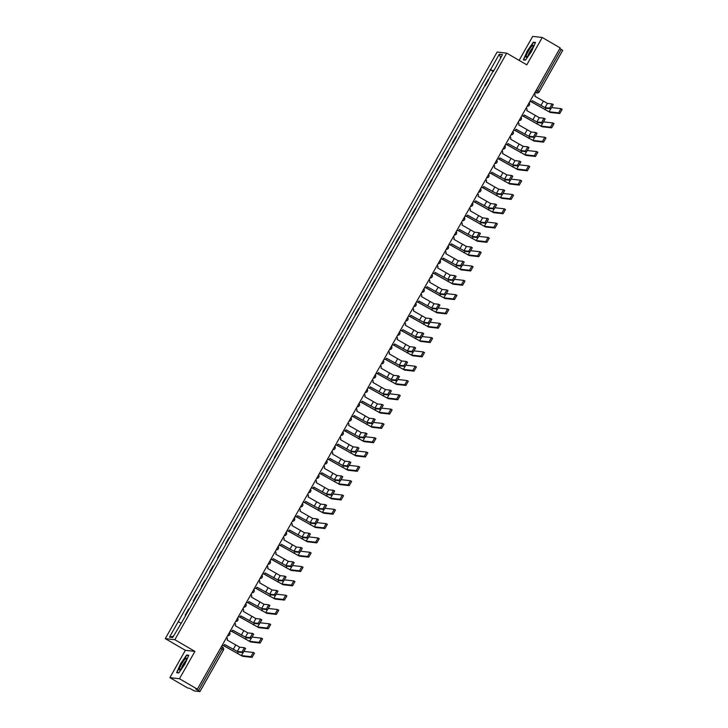 <?xml version="1.0" encoding="UTF-8"?>
<svg xmlns="http://www.w3.org/2000/svg" width="728" height="728" viewBox="0 0 728 728"><rect width="100%" height="100%" fill="white"/><g stroke="black" fill="none" stroke-linecap="round" stroke-linejoin="round"><path stroke-width="1.09" d="M169.888 677.65L179.452 678.733L197.37 689.161L560.178 47.912L542.251 37.483L526.79 64.819L506.706 53.135L497.142 52.052L165.274 638.62L185.349 650.313L169.888 677.65L187.806 688.078L189.498 688.269L194.476 690.99L199.927 691.591L198.471 690.599L221.985 649.039L222.659 647.165L221.512 646.5L222.659 647.165A2.111 2.111 0 0 1 223.441 650.031L220.548 648.202M542.251 37.483L532.687 36.4L519.128 60.36M179.452 678.733L194.922 651.396L174.838 639.703L506.706 53.135M197.37 689.161L195.677 688.97L198.471 690.599M559.832 48.512L562.726 50.341L539.202 91.865M488.852 79.561L488.224 79.489L484.803 85.54L485.43 85.613M485.303 85.831L484.803 85.54M480.753 93.867L480.134 93.794L476.704 99.854L477.331 99.927M477.204 100.145L476.704 99.854M472.663 108.181L472.035 108.108L468.605 114.16L469.232 114.232M469.114 114.451L468.605 114.16M464.564 122.495L463.936 122.422L460.515 128.474L461.133 128.547M461.015 128.765L460.515 128.474M456.465 136.8L455.837 136.727L452.416 142.788L453.044 142.861M452.916 143.079L452.416 142.788M448.366 151.115L447.747 151.042L444.317 157.093L444.945 157.166M444.817 157.385L444.317 157.093M440.276 165.42L439.648 165.356L436.218 171.408L436.846 171.48M436.727 171.699L436.218 171.408M432.177 179.734L431.549 179.661L428.128 185.722L428.746 185.786M428.628 186.013L428.128 185.722M424.078 194.048L423.45 193.976L420.029 200.027L420.657 200.1M420.529 200.318L420.029 200.027M412.512 214.405L415.943 208.354L415.36 208.281L411.93 214.341L412.558 214.414M412.43 214.633L411.93 214.341M407.889 222.668L407.261 222.595L403.831 228.647L404.459 228.719M404.34 228.947L403.831 228.647M399.79 236.982L399.162 236.909L395.741 242.961L396.36 243.034M396.241 243.252L395.741 242.961M391.691 251.287L391.063 251.215L387.642 257.275L388.27 257.348M388.142 257.566L387.642 257.275M383.592 265.602L382.974 265.529L379.543 271.58L380.171 271.653M380.043 271.881L379.543 271.58M375.502 279.916L374.875 279.843L371.444 285.895L372.072 285.968M371.944 286.186L371.444 285.895M367.403 294.221L366.776 294.148L363.354 300.209L363.973 300.282M363.854 300.5L363.354 300.209M359.304 308.536L358.676 308.463L355.255 314.514L355.883 314.587M355.755 314.805L355.255 314.514M351.205 322.85L350.577 322.777L347.156 328.829L347.784 328.901M347.656 329.12L347.156 328.829M343.106 337.155L342.488 337.082L339.057 343.143L339.685 343.216M339.557 343.434L339.057 343.143M335.017 351.469L334.389 351.397L330.967 357.448L331.586 357.521M331.468 357.739L330.967 357.448M326.918 365.784L326.29 365.711L322.868 371.762L323.496 371.835M323.369 372.054L322.868 371.762M318.819 380.089L318.191 380.016L314.769 386.077L315.397 386.149M315.269 386.368L314.769 386.077M310.719 394.403L310.101 394.33L306.67 400.382L307.298 400.455M307.171 400.673L306.67 400.382M302.63 408.717L302.002 408.645L298.571 414.696L299.199 414.769M299.081 414.987L298.571 414.696M294.531 423.023L293.903 422.95L290.481 429.01L291.1 429.083M290.982 429.302L290.481 429.01M286.432 437.337L285.804 437.264L282.382 443.316L283.01 443.388M282.883 443.607L282.382 443.316M278.333 451.651L277.714 451.578L274.283 457.63L274.911 457.703M274.784 457.921L274.283 457.63M270.243 465.956L269.615 465.884L266.184 471.944L266.812 472.017M266.694 472.235L266.184 471.944M262.144 480.271L261.516 480.198L258.094 486.249L258.713 486.322M258.595 486.541L258.094 486.249M254.045 494.576L253.417 494.503L249.995 500.564L250.623 500.637M250.496 500.855L249.995 500.564M242.479 514.942L245.909 508.881L245.327 508.817L241.896 514.869L242.524 514.942M242.397 515.169L241.896 514.869M237.856 523.205L237.228 523.132L233.797 529.183L234.425 529.256M234.298 529.474L233.797 529.183M229.757 537.51L229.129 537.437L225.707 543.498L226.326 543.57M226.208 543.789L225.707 543.498M221.658 551.824L221.03 551.751L217.608 557.803L218.236 557.875M218.109 558.103L217.608 557.803M213.559 566.138L212.94 566.065L209.509 572.117L210.137 572.19M210.01 572.408L209.509 572.117M205.469 580.444L204.841 580.371L201.41 586.431L202.038 586.504M201.911 586.722L201.41 586.431M197.37 594.758L196.742 594.685L193.32 600.736L193.939 600.809L197.324 594.749M193.821 601.028L193.32 600.736M189.271 609.072L188.643 608.999L185.221 615.051L185.849 615.124M185.722 615.342L185.221 615.051M493.593 71.171L490.554 69.651L499.281 54.245L502.493 54.609L494.112 70.261M173.419 636.236L169.488 637.146L172.7 637.51L181.873 622.149L493.775 70.015M169.488 637.146L178.205 621.73L180.872 623.068M490.554 69.651L178.205 621.73M165.274 638.62L174.838 639.703M525.48 60.133L531.558 51.406L535.499 42.424L533.369 42.188L527.29 50.924L523.35 59.896L525.48 60.133M185.349 650.313L194.922 651.396M178.769 672.945L184.848 664.209L188.789 655.236L186.659 655L180.58 663.727L176.64 672.699L178.769 672.945M493.402 71.517L490.108 69.606M499.281 54.245L500.673 57.812M525.616 59.942L523.723 59.723L527.29 50.924M534.17 42.652L533.369 42.188M178.906 672.754L177.004 672.535L180.58 663.727M187.46 655.464L186.659 655M552.133 103.94L553.28 104.605L550.859 108.809L549.695 108.126L552.106 103.922L547.401 103.385L534.834 96.214A2.111 2.075 96.5 0 0 534.361 93.539M532.314 100.664L546.182 108.281L550.859 108.809M529.766 101.647A2.111 2.075 96.5 0 0 532.286 100.71L545.017 107.598L549.695 108.126M561.015 108.663L562.162 109.318L559.741 113.532L558.576 112.849L560.988 108.645L551.97 107.617M558.576 112.849L549.112 111.784L531.149 101.665M531.021 101.702L550.277 112.467L559.741 113.532M544.034 118.254L545.181 118.91L542.77 123.123L541.596 122.441L544.016 118.227L539.302 117.69L526.735 110.529A2.111 2.075 96.5 0 0 526.262 107.853M524.215 114.969L538.083 122.595L542.77 123.123M521.676 115.961A2.111 2.075 96.5 0 0 524.187 115.024L536.918 121.913L541.596 122.441M535.935 132.56L537.082 133.224L534.67 137.437L533.497 136.755L535.917 132.542L531.203 132.005L518.636 124.843A2.111 2.075 96.5 0 0 518.163 122.158M516.125 129.284L529.993 136.91L534.67 137.437M513.577 130.276A2.111 2.075 96.5 0 0 516.097 129.338L528.819 136.227L533.497 136.755M527.846 146.874L528.992 147.538L526.572 151.743L525.398 151.06L527.818 146.856L523.114 146.319L510.537 139.148A2.111 2.075 96.5 0 0 510.064 136.473M508.026 143.598L521.894 151.215L526.572 151.743M505.478 144.581A2.111 2.075 96.5 0 0 507.998 143.643L520.72 150.532L525.398 151.06M531.904 46.028A6.87 1.147 -59.8 0 0 527.218 53.317A6.87 1.147 -59.8 0 0 526.59 57.112A6.87 1.147 -59.8 0 0 527.309 56.502A6.87 1.147 -59.8 0 0 531.103 50.951A6.87 1.147 -59.8 0 0 533.196 45.764A6.87 1.147 -59.8 0 0 531.904 46.028M532.532 48.039A4.705 0.783 -59.8 0 0 532.25 48.303A4.705 0.783 -59.8 0 0 529.802 51.815A4.705 0.783 -59.8 0 0 528.237 55.401M527.536 51.033L533.424 42.57L535.344 42.788M185.194 658.84A6.87 1.147 -59.8 0 0 180.508 666.12A6.87 1.147 -59.8 0 0 179.88 669.915A6.87 1.147 -59.8 0 0 180.599 669.305A6.87 1.147 -59.8 0 0 184.393 663.763A6.87 1.147 -59.8 0 0 186.486 658.567A6.87 1.147 -59.8 0 0 185.194 658.84M185.813 660.842A4.705 0.783 -59.8 0 0 185.531 661.115A4.705 0.783 -59.8 0 0 183.092 664.628A4.705 0.783 -59.8 0 0 181.527 668.213M180.826 663.845L186.714 655.382L188.634 655.6M552.916 122.968L554.063 123.633L551.651 127.846L550.477 127.163L552.889 122.95L543.871 121.922M550.477 127.163L541.013 126.09L523.05 115.97M522.922 116.016L542.187 126.772L551.651 127.846M545.964 137.947L544.799 137.264L545.964 137.947L543.552 142.151L542.378 141.478L544.799 137.264L535.772 136.236M542.378 141.478L532.914 140.404L514.96 130.285M514.823 130.33L534.088 141.086L543.552 142.151M536.718 151.597L537.874 152.252L535.453 156.465L534.279 155.783L536.7 151.57L527.673 150.55M534.279 155.783L524.815 154.718L506.861 144.599M506.734 144.635L525.989 155.401L535.453 156.465M519.746 161.188L520.893 161.844L518.472 166.057L517.308 165.374L519.719 161.161L515.015 160.624L502.447 153.462A2.111 2.075 96.5 0 0 501.974 150.787M499.927 157.903L513.795 165.529L518.472 166.057M497.379 158.895A2.111 2.075 96.5 0 0 499.899 157.958L512.63 164.847L517.308 165.374M512.794 176.158L511.629 175.475L512.794 176.158L510.383 180.371L509.209 179.689L511.629 175.475L506.915 174.938L494.348 167.777A2.111 2.075 96.5 0 0 493.875 165.092M491.828 172.218L505.696 179.834L510.383 180.371M489.289 173.209A2.111 2.075 96.5 0 0 491.8 172.272L504.531 179.161L509.209 179.689M529.775 166.566L528.601 165.884L529.775 166.566L527.354 170.78L526.189 170.097L528.601 165.884L519.583 164.856M526.189 170.097L516.725 169.023L498.762 158.904M498.635 158.95L517.89 169.706L527.354 170.78M520.529 180.216L521.676 180.881L519.255 185.085L518.09 184.402L520.502 180.198L511.484 179.17M518.09 184.402L508.626 183.338L490.663 173.219M490.535 173.264L509.8 184.02L519.255 185.085M503.549 189.808L504.695 190.472L502.284 194.676L501.11 193.994L503.53 189.79L498.817 189.244L486.249 182.082A2.111 2.075 96.5 0 0 485.776 179.407M483.738 186.532L497.606 194.149L502.284 194.676M481.19 187.515A2.111 2.075 96.5 0 0 483.701 186.577L496.432 193.466L501.11 193.994M496.605 204.777L495.431 204.095L496.605 204.777L494.185 208.991L493.011 208.308L495.431 204.095L490.727 203.558L478.15 196.396A2.111 2.075 96.5 0 0 477.677 193.721M475.639 200.837L489.507 208.463L494.185 208.991M473.091 201.829A2.111 2.075 96.5 0 0 475.611 200.892L488.333 207.78L493.011 208.308M487.36 218.427L488.506 219.092L486.086 223.305L484.921 222.622L487.332 218.409L482.628 217.872L470.051 210.711A2.111 2.075 96.5 0 0 469.587 208.026M467.54 215.151L481.408 222.768L486.086 223.305M464.992 216.143A2.111 2.075 96.5 0 0 467.512 215.197L480.234 222.095L484.921 222.622M480.407 233.397L479.233 232.723L480.407 233.397L477.996 237.61L476.822 236.928L479.233 232.723L474.529 232.177L461.962 225.016A2.111 2.075 96.5 0 0 461.488 222.34M459.441 229.466L473.309 237.082L477.996 237.61M456.902 230.448A2.111 2.075 96.5 0 0 459.414 229.511L472.144 236.4L476.822 236.928M471.162 247.056L472.308 247.711L469.897 251.924L468.723 251.242L471.143 247.029L466.43 246.492L453.863 239.33A2.111 2.075 96.5 0 0 453.389 236.655M451.351 243.771L465.219 251.397L469.897 251.924M448.803 244.763A2.111 2.075 96.5 0 0 451.315 243.825L464.045 250.714L468.723 251.242M464.218 262.025L463.044 261.343L464.218 262.025L461.798 266.23L460.624 265.556L463.044 261.343L458.34 260.806L445.764 253.635A2.111 2.075 96.5 0 0 445.29 250.96M443.252 258.085L457.12 265.702L461.798 266.23M440.704 259.077A2.111 2.075 96.5 0 0 443.225 258.131L455.946 265.019L460.624 265.556M454.973 275.675L456.119 276.331L453.699 280.544L452.534 279.861L454.945 275.657L450.241 275.111L437.665 267.95A2.111 2.075 96.5 0 0 437.2 265.274M435.153 272.399L449.021 280.016L453.699 280.544M432.605 273.382A2.111 2.075 96.5 0 0 435.126 272.445L447.847 279.334L452.534 279.861M448.02 290.645L446.846 289.962L448.02 290.645L445.6 294.858L444.435 294.176L446.846 289.962L442.142 289.425L429.575 282.264A2.111 2.075 96.5 0 0 429.101 279.588M427.054 286.705L440.922 294.33L445.6 294.858M424.515 287.697A2.111 2.075 96.5 0 0 427.027 286.759L439.757 293.648L444.435 294.176M513.577 195.186L512.412 194.503L513.577 195.186L511.165 199.399L509.991 198.717L512.412 194.503L503.385 193.484M509.991 198.717L500.527 197.652L482.573 187.533M482.437 187.569L501.701 198.325L511.165 199.399M504.331 208.836L505.487 209.5L503.066 213.714L501.892 213.031L504.313 208.818L495.286 207.789M501.892 213.031L492.428 211.957L474.474 201.838M474.347 201.883L493.602 212.64L503.066 213.714M497.388 223.815L496.214 223.132L497.388 223.815L494.967 228.019L493.802 227.336L496.214 223.132L487.196 222.104M493.802 227.336L484.338 226.272L466.375 216.152M466.248 216.189L485.503 226.954L494.967 228.019M488.142 237.464L489.289 238.12L486.868 242.333L485.703 241.651L488.115 237.437L479.097 236.418M485.703 241.651L476.239 240.586L458.276 230.467M458.149 230.503L477.413 241.259L486.868 242.333M481.19 252.434L480.025 251.751L481.19 252.434L478.778 256.647L477.604 255.965L480.025 251.751L470.998 250.723M477.604 255.965L468.14 254.891L450.186 244.772M450.05 244.817L469.314 255.574L478.778 256.647M473.091 266.748L471.926 266.066L473.091 266.748L470.679 270.952L469.505 270.27L471.926 266.066L462.899 265.038M469.505 270.27L460.041 269.205L442.087 259.086M441.951 259.123L461.215 269.888L470.679 270.952M463.854 280.398L465.001 281.054L462.58 285.267L461.416 284.584L463.827 280.371L454.809 279.352M461.416 284.584L451.952 283.511L433.988 273.4M433.861 273.437L453.116 284.193L462.58 285.267M455.755 294.704L456.902 295.368L454.481 299.581L453.317 298.899L455.728 294.685L446.71 293.657M453.317 298.899L443.853 297.825L425.889 287.706M425.762 287.751L445.017 298.507L454.481 299.581M438.775 304.295L439.921 304.959L437.51 309.163L436.336 308.49L438.757 304.277L434.043 303.74L421.476 296.569A2.111 2.075 96.5 0 0 421.002 293.894M418.955 301.019L432.832 308.636L437.51 309.163M416.416 302.002A2.111 2.075 96.5 0 0 418.928 301.064L431.659 307.953L436.336 308.49M431.831 319.264L430.658 318.591L431.831 319.264L429.411 323.478L428.237 322.795L430.658 318.591L425.953 318.045L413.377 310.883A2.111 2.075 96.5 0 0 412.903 308.208M410.865 315.333L424.733 322.95L429.411 323.478M408.317 316.316A2.111 2.075 96.5 0 0 410.838 315.379L423.56 322.267L428.237 322.795M422.586 332.914L423.732 333.579L421.312 337.792L420.147 337.11L422.559 332.896L417.854 332.359L405.278 325.198A2.111 2.075 96.5 0 0 404.814 322.513M402.766 329.638L416.634 337.264L421.312 337.792M400.573 330.721A2.111 2.075 -83.5 0 1 400.2 330.667A2.111 2.075 96.5 0 0 402.739 329.693L415.461 336.582L420.147 337.11M414.487 347.229L415.633 347.893L413.213 352.097L412.048 351.424L414.459 347.211L409.755 346.674L397.188 339.503A2.111 2.075 96.5 0 0 396.714 336.827M394.667 343.953L408.535 351.569L413.213 352.097M392.128 344.936A2.111 2.075 96.5 0 0 394.64 343.998L407.371 350.887L412.048 351.424M406.388 361.543L407.534 362.198L405.123 366.411L403.949 365.729L406.37 361.516L401.656 360.979L389.089 353.817A2.111 2.075 96.5 0 0 388.615 351.142M386.568 358.267L400.436 365.884L405.123 366.411M384.029 359.25A2.111 2.075 96.5 0 0 386.541 358.312L399.272 365.201L403.949 365.729M398.289 375.848L399.435 376.512L397.024 380.726L395.85 380.043L398.271 375.83L393.557 375.293L380.99 368.131A2.111 2.075 96.5 0 0 380.517 365.447M378.478 372.572L392.346 380.198L397.024 380.726M375.93 373.564A2.111 2.075 96.5 0 0 378.451 372.627L391.173 379.516L395.85 380.043M390.199 390.163L391.346 390.827L388.925 395.031L387.751 394.349L390.172 390.144L385.467 389.607L372.891 382.437A2.111 2.075 96.5 0 0 372.427 379.761M370.379 386.887L384.248 394.503L388.925 395.031M367.831 387.869A2.111 2.075 96.5 0 0 370.352 386.932L383.074 393.821L387.751 394.349M382.1 404.477L383.246 405.132L380.826 409.345L379.661 408.663L382.073 404.45L377.368 403.913L364.801 396.751A2.111 2.075 96.5 0 0 364.328 394.076M362.28 401.192L376.149 408.817L380.826 409.345M359.732 402.184A2.111 2.075 96.5 0 0 362.253 401.246L374.984 408.135L379.661 408.663M374.001 418.782L375.148 419.446L372.736 423.66L371.562 422.977L373.983 418.764L369.269 418.227L356.702 411.065A2.111 2.075 96.5 0 0 356.229 408.381M354.181 415.506L368.05 423.132L372.736 423.66M351.642 416.498A2.111 2.075 96.5 0 0 354.154 415.561L366.885 422.449L371.562 422.977M365.902 433.096L367.049 433.761L364.637 437.965L363.463 437.282L365.884 433.078L361.17 432.541L348.603 425.37A2.111 2.075 96.5 0 0 348.13 422.695M346.091 429.82L359.96 437.437L364.637 437.965M343.543 430.803A2.111 2.075 96.5 0 0 346.064 429.866L358.786 436.755L363.463 437.282M357.803 447.411L358.959 448.066L356.538 452.279L355.364 451.597L357.785 447.383L353.08 446.846L340.504 439.685A2.111 2.075 96.5 0 0 340.031 437.009M337.992 444.126L351.861 451.751L356.538 452.279M335.444 445.117A2.111 2.075 96.5 0 0 337.965 444.18L350.687 451.069L355.364 451.597M349.713 461.716L350.86 462.38L348.439 466.593L347.274 465.911L349.686 461.698L344.981 461.161L332.405 453.999A2.111 2.075 96.5 0 0 331.941 451.315M329.893 458.44L343.762 466.056L348.439 466.593M327.345 459.432A2.111 2.075 96.5 0 0 329.866 458.494L342.597 465.383L347.274 465.911M341.614 476.03L342.761 476.694L340.349 480.899L339.175 480.216L341.587 476.012L336.882 475.466L324.315 468.304A2.111 2.075 96.5 0 0 323.842 465.629M321.794 472.754L335.663 480.371L340.349 480.899M319.255 473.737A2.111 2.075 96.5 0 0 321.767 472.8L334.498 479.688L339.175 480.216M333.515 490.344L334.662 491L332.25 495.213L331.076 494.53L333.497 490.317L328.783 489.78L316.216 482.619A2.111 2.075 96.5 0 0 315.743 479.943M313.704 487.059L327.573 494.685L332.25 495.213M311.156 488.051A2.111 2.075 96.5 0 0 313.668 487.114L326.399 494.003L331.076 494.53M326.572 505.314L325.398 504.631L326.572 505.314L324.151 509.527L322.977 508.845L325.398 504.631L320.693 504.095L308.117 496.933A2.111 2.075 96.5 0 0 307.644 494.248M305.605 501.374L319.474 508.99L324.151 509.527M303.057 502.365A2.111 2.075 96.5 0 0 305.578 501.419L318.3 508.317L322.977 508.845M447.656 309.018L448.803 309.682L446.391 313.886L445.218 313.204L447.638 309L438.611 307.971M445.218 313.204L435.754 312.139L417.799 302.02M417.663 302.056L436.927 312.822L446.391 313.886M439.557 323.332L440.704 323.987L438.292 328.201L437.119 327.518L439.539 323.305L430.512 322.286M437.119 327.518L427.654 326.444L409.7 316.334M409.564 316.371L428.828 327.127L438.292 328.201M431.458 337.637L432.614 338.302L430.193 342.515L429.019 341.832L431.44 337.619L422.422 336.591M429.019 341.832L419.565 340.759L401.601 330.639M401.474 330.685L420.729 341.441L430.193 342.515M423.368 351.952L424.515 352.607L422.094 356.82L420.93 356.138L423.341 351.933L414.323 350.905M420.93 356.138L411.466 355.073L393.502 344.954M393.375 344.99L412.63 355.755L422.094 356.82M415.269 366.266L416.416 366.921L414.005 371.134L412.831 370.452L415.251 366.239L406.224 365.21M412.831 370.452L403.367 369.378L385.412 359.268M385.276 359.304L404.541 370.061L414.005 371.134M407.17 380.571L408.317 381.235L405.906 385.44L404.732 384.766L407.152 380.553L398.125 379.525M404.732 384.766L395.268 383.692L377.313 373.573M377.177 373.619L396.442 384.375L405.906 385.44M399.071 394.885L400.227 395.541L397.806 399.754L396.633 399.071L399.053 394.867L390.026 393.839M396.633 399.071L387.178 398.007L369.214 387.887M369.087 387.924L388.343 398.689L397.806 399.754M390.981 409.191L392.128 409.855L389.708 414.068L388.543 413.386L390.954 409.172L381.936 408.144M388.543 413.386L379.079 412.312L361.115 402.193M360.988 402.238L380.244 412.994L389.708 414.068M382.882 423.505L384.029 424.169L381.618 428.373L380.444 427.7L382.855 423.487L373.837 422.458M380.444 427.7L370.98 426.626L353.016 416.507M352.889 416.553L372.154 427.309L381.618 428.373M375.93 438.474L374.765 437.801L375.93 438.474L373.519 442.688L372.345 442.005L374.765 437.801L365.738 436.773M372.345 442.005L362.881 440.941L344.926 430.821M344.79 430.858L364.055 441.623L373.519 442.688M366.685 452.124L367.84 452.789L365.42 457.002L364.246 456.32L366.666 452.106L357.639 451.078M364.246 456.32L354.782 455.246L336.827 445.127M336.7 445.172L355.956 455.928L365.42 457.002M359.741 467.103L358.567 466.42L359.741 467.103L357.321 471.307L356.156 470.634L358.567 466.42L349.549 465.392M356.156 470.634L346.692 469.56L328.728 459.441M328.601 459.486L347.857 470.243L357.321 471.307M350.496 480.753L351.642 481.408L349.222 485.621L348.057 484.939L350.468 480.726L341.45 479.707M348.057 484.939L338.593 483.874L320.629 473.755M320.502 473.791L339.767 484.548L349.222 485.621M343.543 495.723L342.378 495.04L343.543 495.723L341.132 499.936L339.958 499.253L342.378 495.04L333.351 494.012M339.958 499.253L330.494 498.18L312.539 488.06M312.403 488.106L331.668 498.862L341.132 499.936M335.453 510.037L334.279 509.354L335.453 510.037L333.033 514.241L331.859 513.559L334.279 509.354L325.252 508.326M331.859 513.559L322.395 512.494L304.441 502.375M304.313 502.411L323.569 513.176L333.033 514.241M317.326 518.964L318.473 519.619L316.052 523.832L314.887 523.15L317.299 518.946L312.594 518.4L300.018 511.238A2.111 2.075 96.5 0 0 299.554 508.563M297.506 515.688L311.375 523.305L316.052 523.832M294.958 516.671A2.111 2.075 96.5 0 0 297.479 515.733L310.201 522.622L314.887 523.15M326.208 523.687L327.354 524.342L324.934 528.555L323.769 527.873L326.18 523.66L317.162 522.64M323.769 527.873L314.305 526.808L296.341 516.689M296.214 516.725L315.47 527.481L324.934 528.555M310.374 533.933L309.2 533.251L310.374 533.933L307.962 538.147L306.788 537.464L309.2 533.251L304.495 532.714L291.928 525.552A2.111 2.075 96.5 0 0 291.455 522.877M289.407 529.993L303.276 537.619L307.962 538.147M286.868 530.985A2.111 2.075 96.5 0 0 289.38 530.048L302.111 536.936L306.788 537.464M319.255 538.656L318.081 537.974L319.255 538.656L316.835 542.87L315.67 542.187L318.081 537.974L309.063 536.945M315.67 542.187L306.206 541.113L288.243 530.994M288.115 531.04L307.38 541.796L316.835 542.87M301.128 547.583L302.275 548.248L299.863 552.452L298.689 551.779L301.11 547.565L296.396 547.028L283.829 539.858A2.111 2.075 96.5 0 0 283.356 537.182M281.317 544.307L295.186 551.924L299.863 552.452M278.769 545.299A2.111 2.075 96.5 0 0 281.281 544.353L294.012 551.242L298.689 551.779M310.01 552.306L311.156 552.971L308.745 557.175L307.571 556.492L309.991 552.288L300.964 551.26M307.571 556.492L298.107 555.428L280.153 545.308M280.016 545.345L299.281 556.11L308.745 557.175M294.185 562.553L293.011 561.88L294.185 562.553L291.764 566.766L290.59 566.084L293.011 561.88L288.306 561.334L275.73 554.172A2.111 2.075 96.5 0 0 275.257 551.496M273.218 558.622L287.087 566.238L291.764 566.766M270.67 559.605A2.111 2.075 96.5 0 0 273.191 558.667L285.913 565.556L290.59 566.084M303.057 567.276L301.892 566.593L303.057 567.276L300.646 571.489L299.472 570.807L301.892 566.593L292.865 565.574M299.472 570.807L290.008 569.733L272.054 559.623M271.917 559.659L291.182 570.415L300.646 571.489M284.939 576.203L286.086 576.867L283.665 581.081L282.5 580.398L284.912 576.185L280.207 575.648L267.631 568.486A2.111 2.075 96.5 0 0 267.167 565.811M265.119 572.927L278.988 580.553L283.665 581.081M262.571 573.919A2.111 2.075 96.5 0 0 265.092 572.981L277.814 579.87L282.5 580.398M293.821 580.926L294.967 581.59L292.547 585.803L291.373 585.121L293.794 580.908L284.775 579.879M291.373 585.121L281.918 584.047L263.955 573.928M263.827 573.973L283.083 584.73L292.547 585.803M277.987 591.182L276.813 590.499L277.987 591.182L275.566 595.386L274.401 594.712L276.813 590.499L272.108 589.962L259.541 582.791A2.111 2.075 96.5 0 0 259.068 580.116M257.02 587.241L270.889 594.858L275.566 595.386M254.481 588.233A2.111 2.075 96.5 0 0 256.993 587.287L269.724 594.175L274.401 594.712M285.722 595.24L286.868 595.904L284.448 600.109L283.283 599.426L285.695 595.222L276.676 594.194M283.283 599.426L273.819 598.361L255.856 588.242M255.728 588.279L274.984 599.044L284.448 600.109M269.888 605.487L268.723 604.813L269.888 605.487L267.476 609.7L266.302 609.018L268.723 604.813L264.009 604.267L251.442 597.106A2.111 2.075 96.5 0 0 250.969 594.43M248.921 601.555L262.799 609.172L267.476 609.7M246.383 602.538A2.111 2.075 96.5 0 0 248.894 601.601L261.625 608.49L266.302 609.018M277.623 609.554L278.769 610.21L276.358 614.423L275.184 613.74L277.605 609.527L268.577 608.508M275.184 613.74L265.72 612.667L247.766 602.557M247.629 602.593L266.894 613.349L276.358 614.423M261.789 619.801L260.624 619.119L261.789 619.801L259.377 624.014L258.203 623.332L260.624 619.119L255.91 618.582L243.343 611.42A2.111 2.075 96.5 0 0 242.87 608.735M240.831 615.861L254.7 623.486L259.377 624.014M238.284 616.853A2.111 2.075 96.5 0 0 240.804 615.915L253.526 622.804L258.203 623.332M269.524 623.86L270.67 624.524L268.259 628.737L267.085 628.055L269.506 623.841L260.478 622.813M267.085 628.055L257.621 626.981L239.667 616.862M239.53 616.907L258.795 627.663L268.259 628.737M252.552 633.451L253.699 634.115L251.278 638.32L250.114 637.646L252.525 633.433L247.82 632.896L235.244 625.725A2.111 2.075 96.5 0 0 234.78 623.05M232.733 630.175L246.601 637.792L251.278 638.32M230.184 631.158A2.111 2.075 96.5 0 0 232.705 630.221L245.427 637.109L250.114 637.646M261.425 638.174L262.581 638.829L260.16 643.042L258.986 642.36L261.407 638.156L252.389 637.127M258.986 642.36L249.531 641.295L231.568 631.176M231.44 631.212L250.696 641.978L260.16 643.042M244.453 647.765L245.6 648.42L243.179 652.634L242.014 651.951L244.426 647.738L239.721 647.201L227.154 640.039A2.111 2.075 96.5 0 0 226.681 637.364M224.633 644.489L238.502 652.106L243.179 652.634M222.095 645.472A2.111 2.075 96.5 0 0 224.606 644.535L237.337 651.423L242.014 651.951M253.335 652.488L254.481 653.143L252.061 657.357L250.896 656.674L253.308 652.461L244.29 651.433M250.896 656.674L241.432 655.6L223.469 645.49M223.341 645.527L242.597 656.283L252.061 657.357M199.927 691.591L223.441 650.031L199.918 691.555M534.925 92.538L536.336 92.693L537.755 90.9L561.27 49.349M535.207 92.037L536.336 92.693A2.111 2.075 -83.5 0 0 537.137 92.957A2.111 2.111 0 0 0 539.211 91.901L536.327 90.072M201.993 586.495L205.423 580.444M210.092 572.181L213.522 566.129M218.191 557.875L221.612 551.815M226.29 543.561L229.711 537.51M234.389 529.247L237.81 523.195M250.578 500.627L253.999 494.576M258.677 486.313L262.098 480.262M266.776 472.008L270.197 465.947M274.865 457.694L278.296 451.642M282.964 443.379L286.395 437.328M291.064 429.074L294.485 423.014M299.163 414.76L302.584 408.708M307.252 400.455L310.683 394.394M315.351 386.14L318.782 380.089M323.45 371.826L326.872 365.774M331.549 357.521L334.971 351.46M339.639 343.207L343.07 337.155M347.738 328.892L351.169 322.841M355.837 314.587L359.259 308.526M363.936 300.273L367.358 294.221M372.026 285.958L375.457 279.907M380.125 271.653L383.556 265.593M388.224 257.339L391.646 251.287M396.323 243.025L399.745 236.973M404.422 228.719L407.844 222.659M420.611 200.091L424.033 194.039M428.71 185.786L432.132 179.725M436.809 171.471L440.231 165.42M444.899 157.157L448.33 151.106M452.998 142.852L456.429 136.791M461.097 128.537L464.519 122.486M469.196 114.232L472.618 108.172M477.286 99.918L480.717 93.867M485.385 85.604L488.816 79.552M185.804 615.115L189.225 609.063M529.12 102.794A2.111 2.111 0 0 1 527.245 106.224L527.19 106.215A2.111 2.075 96.5 0 0 529.283 105.169A2.111 2.075 -83.5 0 0 529.11 102.812M519.091 120.529A2.111 2.075 96.5 0 0 521.184 119.483A2.111 2.075 -83.5 0 0 521.02 117.126A2.111 2.111 0 0 1 519.146 120.539L519.091 120.529M510.992 134.835A2.111 2.075 96.5 0 0 513.085 133.797A2.111 2.075 -83.5 0 0 512.922 131.431M502.893 149.149A2.111 2.075 96.5 0 0 504.986 148.102A2.111 2.075 -83.5 0 0 504.822 145.746A2.111 2.111 0 0 1 502.948 149.158L502.893 149.149M496.733 160.042A2.111 2.111 0 0 1 494.858 163.472L494.803 163.463A2.111 2.075 96.5 0 0 496.896 162.417A2.111 2.075 -83.5 0 0 496.724 160.06M486.704 177.768A2.111 2.075 96.5 0 0 488.797 176.731A2.111 2.075 -83.5 0 0 488.625 174.365A2.111 2.111 0 0 1 486.759 177.778L486.704 177.768M480.544 188.661A2.111 2.111 0 0 1 478.66 192.092L478.605 192.083A2.111 2.075 96.5 0 0 480.698 191.036A2.111 2.075 -83.5 0 0 480.535 188.679M470.506 206.397A2.111 2.075 96.5 0 0 472.599 205.351A2.111 2.075 -83.5 0 0 472.436 202.994A2.111 2.111 0 0 1 470.561 206.397L470.506 206.397M464.346 217.281A2.111 2.111 0 0 1 462.462 220.711L462.407 220.702A2.111 2.075 96.5 0 0 464.5 219.665A2.111 2.075 -83.5 0 0 464.337 217.299M454.317 235.017A2.111 2.075 96.5 0 0 456.411 233.97A2.111 2.075 -83.5 0 0 456.238 231.613A2.111 2.111 0 0 1 454.372 235.026L454.317 235.017M448.157 245.909A2.111 2.111 0 0 1 446.273 249.331L446.219 249.331A2.111 2.075 96.5 0 0 448.311 248.284A2.111 2.075 -83.5 0 0 448.148 245.918M440.058 260.214A2.111 2.111 0 0 1 438.174 263.645L438.12 263.636A2.111 2.075 96.5 0 0 440.213 262.59A2.111 2.075 -83.5 0 0 440.049 260.233M431.959 274.529A2.111 2.111 0 0 1 430.075 277.959L430.021 277.95A2.111 2.075 96.5 0 0 432.114 276.904A2.111 2.075 -83.5 0 0 431.95 274.547M423.86 288.843A2.111 2.111 0 0 1 421.985 292.265L421.931 292.265A2.111 2.075 96.5 0 0 424.024 291.218A2.111 2.075 -83.5 0 0 423.851 288.852M413.832 306.57A2.111 2.075 96.5 0 0 415.925 305.523A2.111 2.075 -83.5 0 0 415.761 303.166A2.111 2.111 0 0 1 413.886 306.579L413.832 306.57M407.671 317.463A2.111 2.111 0 0 1 405.787 320.893L405.733 320.884A2.111 2.075 96.5 0 0 407.826 319.838A2.111 2.075 -83.5 0 0 407.662 317.481M397.634 335.199A2.111 2.075 96.5 0 0 399.727 334.152A2.111 2.075 -83.5 0 0 399.563 331.786A2.111 2.111 0 0 1 397.688 335.199L397.634 335.199M391.473 346.082A2.111 2.111 0 0 1 389.598 349.513L389.544 349.504A2.111 2.075 96.5 0 0 391.637 348.457A2.111 2.075 -83.5 0 0 391.464 346.1M381.445 363.818A2.111 2.075 96.5 0 0 383.538 362.772A2.111 2.075 -83.5 0 0 383.374 360.415A2.111 2.111 0 0 1 381.499 363.827L381.445 363.818M375.284 374.711A2.111 2.111 0 0 1 373.4 378.132L373.346 378.132A2.111 2.075 96.5 0 0 375.439 377.086A2.111 2.075 -83.5 0 0 375.275 374.72M365.247 392.438A2.111 2.075 96.5 0 0 367.34 391.391A2.111 2.075 -83.5 0 0 367.176 389.034A2.111 2.111 0 0 1 365.301 392.447L365.247 392.438M359.086 403.33A2.111 2.111 0 0 1 357.211 406.761L357.157 406.752A2.111 2.075 96.5 0 0 359.25 405.705A2.111 2.075 -83.5 0 0 359.077 403.348M349.058 421.057A2.111 2.075 96.5 0 0 351.151 420.02A2.111 2.075 -83.5 0 0 350.987 417.654A2.111 2.111 0 0 1 349.112 421.066L349.058 421.066M342.897 431.95A2.111 2.111 0 0 1 341.013 435.38L340.959 435.371A2.111 2.075 96.5 0 0 343.052 434.325A2.111 2.075 -83.5 0 0 342.888 431.968M332.86 449.686A2.111 2.075 96.5 0 0 334.953 448.639A2.111 2.075 -83.5 0 0 334.789 446.282A2.111 2.111 0 0 1 332.914 449.695L332.86 449.686M326.699 460.569A2.111 2.111 0 0 1 324.825 464L324.761 464A2.111 2.075 96.5 0 0 326.863 462.953A2.111 2.075 -83.5 0 0 326.69 460.587M316.671 478.305A2.111 2.075 96.5 0 0 318.764 477.259A2.111 2.075 -83.5 0 0 318.591 474.902A2.111 2.111 0 0 1 316.726 478.314L316.671 478.305M308.572 492.619A2.111 2.075 96.5 0 0 310.665 491.573A2.111 2.075 -83.5 0 0 310.501 489.216A2.111 2.111 0 0 1 308.626 492.619L308.572 492.619M300.473 506.925A2.111 2.075 96.5 0 0 302.566 505.887A2.111 2.075 -83.5 0 0 302.402 503.521A2.111 2.111 0 0 1 300.528 506.934L300.473 506.925M292.374 521.239A2.111 2.075 96.5 0 0 294.467 520.192A2.111 2.075 -83.5 0 0 294.303 517.836A2.111 2.111 0 0 1 292.429 521.248L292.374 521.239M286.213 532.132A2.111 2.111 0 0 1 284.339 535.553L284.284 535.553A2.111 2.075 96.5 0 0 286.377 534.507A2.111 2.075 -83.5 0 0 286.204 532.15M278.123 546.437A2.111 2.111 0 0 1 276.24 549.868L276.185 549.858A2.111 2.075 96.5 0 0 278.278 548.821A2.111 2.075 -83.5 0 0 278.114 546.455M270.024 560.751A2.111 2.111 0 0 1 268.141 564.182L268.086 564.173A2.111 2.075 96.5 0 0 270.179 563.126A2.111 2.075 -83.5 0 0 270.015 560.769M261.925 575.065A2.111 2.111 0 0 1 260.042 578.487L259.987 578.487A2.111 2.075 96.5 0 0 262.08 577.44A2.111 2.075 -83.5 0 0 261.916 575.075M253.826 589.371A2.111 2.111 0 0 1 251.952 592.801L251.897 592.792A2.111 2.075 96.5 0 0 253.99 591.746A2.111 2.075 -83.5 0 0 253.817 589.389M243.798 607.106A2.111 2.075 96.5 0 0 245.891 606.06A2.111 2.075 -83.5 0 0 245.727 603.703A2.111 2.111 0 0 1 243.853 607.116L243.798 607.106M237.637 617.999A2.111 2.111 0 0 1 235.754 621.421L235.699 621.421A2.111 2.075 96.5 0 0 237.792 620.374A2.111 2.075 -83.5 0 0 237.628 618.008M227.6 635.726A2.111 2.075 96.5 0 0 229.693 634.68A2.111 2.075 -83.5 0 0 229.529 632.323A2.111 2.111 0 0 1 227.655 635.735L227.6 635.726M223.423 649.995A2.111 2.075 96.5 0 0 222.686 647.183M534.834 92.702L537.137 92.957A2.111 2.075 -83.5 0 0 539.175 91.91L562.726 50.341M543.306 101.338L540.922 105.551M547.401 103.385L545.017 107.598M545.017 109.737L545.882 108.199M549.112 111.784L550.796 108.8M535.207 115.643L532.823 119.865M539.302 117.69L536.918 121.913M527.118 129.957L524.724 134.179M531.203 132.005L528.819 136.227M519.019 144.271L516.625 148.485M523.114 146.319L520.72 150.532M536.918 124.042L537.783 122.513M541.013 126.09L542.697 123.114M528.819 138.356L529.693 136.828M532.914 140.404L534.598 137.428M520.729 152.671L521.594 151.133M524.815 154.718L526.508 151.733M510.92 158.577L508.535 162.799M515.015 160.624L512.63 164.847M502.82 172.891L500.436 177.113M506.915 174.938L504.531 179.161M512.63 166.976L513.495 165.447M516.725 169.023L518.409 166.048M504.531 181.29L505.396 179.761M508.626 183.338L510.31 180.362M494.721 187.205L492.337 191.418M498.817 189.244L496.432 193.466M486.632 201.51L484.238 205.733M490.727 203.558L488.333 207.78M478.533 215.825L476.148 220.047M482.628 217.872L480.234 222.095M470.434 230.139L468.049 234.352M474.529 232.177L472.144 236.4M462.335 244.444L459.95 248.667M466.43 246.492L464.045 250.714M454.245 258.759L451.851 262.981M458.34 260.806L455.946 265.019M446.146 273.064L443.762 277.286M450.241 275.111L447.847 279.334M438.047 287.378L435.663 291.6M442.142 289.425L439.757 293.648M496.432 195.605L497.306 194.067M500.527 197.652L502.211 194.667M488.342 209.91L489.207 208.381M492.428 211.957L494.121 208.982M480.243 224.224L481.108 222.695M484.338 226.272L486.022 223.296M472.144 238.538L473.009 237M476.239 240.586L477.923 237.601M464.045 252.844L464.919 251.315M468.14 254.891L469.824 251.915M455.946 267.158L456.82 265.62M460.041 269.205L461.725 266.23M447.856 281.472L448.721 279.934M451.952 283.511L453.635 280.535M439.757 295.777L440.622 294.249M443.853 297.825L445.536 294.849M429.948 301.692L427.564 305.906M434.043 303.74L431.659 307.953M421.858 315.998L419.464 320.22M425.953 318.045L423.56 322.267M413.759 330.312L411.365 334.534M417.854 332.359L415.461 336.582M405.66 344.626L403.276 348.839M409.755 346.674L407.371 350.887M397.561 358.931L395.177 363.154M401.656 360.979L399.272 365.201M389.471 373.246L387.078 377.468M393.557 375.293L391.173 379.516M381.372 387.56L378.979 391.773M385.467 389.607L383.074 393.821M373.273 401.865L370.889 406.088M377.368 403.913L374.984 408.135M365.174 416.179L362.79 420.402M369.269 418.227L366.885 422.449M357.075 430.494L354.691 434.707M361.17 432.541L358.786 436.755M348.985 444.799L346.592 449.021M353.08 446.846L350.687 451.069M340.886 459.113L338.502 463.336M344.981 461.161L342.597 465.383M332.787 473.428L330.403 477.641M336.882 475.466L334.498 479.688M324.688 487.733L322.304 491.955M328.783 489.78L326.399 494.003M316.598 502.047L314.205 506.269M320.693 504.095L318.3 508.317M431.659 310.092L432.523 308.554M435.754 312.139L437.437 309.163M423.56 324.406L424.433 322.868M427.654 326.444L429.338 323.469M415.47 338.711L416.334 337.182M419.565 340.759L421.248 337.783M407.371 353.025L408.235 351.488M411.466 355.073L413.149 352.097M399.272 367.331L400.136 365.802M403.367 369.378L405.05 366.402M391.173 381.645L392.046 380.116M395.268 383.692L396.951 380.717M383.083 395.959L383.947 394.421M387.178 398.007L388.861 395.022M374.984 410.264L375.848 408.736M379.079 412.312L380.762 409.336M366.885 424.579L367.749 423.05M370.98 426.626L372.663 423.651M358.786 438.893L359.659 437.355M362.881 440.941L364.564 437.956M350.696 453.198L351.56 451.669M354.782 455.246L356.474 452.27M342.597 467.512L343.461 465.984M346.692 469.56L348.375 466.584M334.498 481.827L335.362 480.289M338.593 483.874L340.276 480.89M326.399 496.132L327.272 494.603M330.494 498.18L332.177 495.204M318.3 510.446L319.173 508.918M322.395 512.494L324.087 509.518M308.499 516.361L306.115 520.575M312.594 518.4L310.201 522.622M310.21 524.761L311.074 523.223M314.305 526.808L315.988 523.823M300.4 530.667L298.016 534.889M304.495 532.714L302.111 536.936M302.111 539.066L302.975 537.537M306.206 541.113L307.889 538.138M292.301 544.981L289.917 549.203M296.396 547.028L294.012 551.242M294.012 553.38L294.876 551.842M298.107 555.428L299.79 552.452M284.211 559.286L281.818 563.508M288.306 561.334L285.913 565.556M285.913 567.694L286.786 566.157M290.008 569.733L291.691 566.757M276.112 573.6L273.719 577.823M280.207 575.648L277.814 579.87M277.823 582L278.688 580.471M281.918 584.047L283.601 581.071M268.013 587.915L265.629 592.137M272.108 589.962L269.724 594.175M269.724 596.314L270.589 594.776M273.819 598.361L275.502 595.386M259.914 602.22L257.53 606.442M264.009 604.267L261.625 608.49M261.625 610.628L262.49 609.09M265.72 612.667L267.404 609.691M251.824 616.534L249.431 620.756M255.91 618.582L253.526 622.804M253.526 624.933L254.4 623.405M257.621 626.981L259.305 624.005M243.725 630.848L241.332 635.062M247.82 632.896L245.427 637.109M245.436 639.248L246.301 637.71M249.531 641.295L251.215 638.32M235.626 645.154L233.242 649.376M239.721 647.201L237.337 651.423M237.337 653.553L238.202 652.024M241.432 655.6L243.116 652.625M510.992 134.844L511.047 134.844A2.111 2.111 0 0 0 512.931 131.413M553.28 104.605L552.106 103.922M562.162 109.318L560.988 108.645M545.181 118.91L544.016 118.227M537.082 133.224L535.917 132.542M528.992 147.538L527.818 146.856M554.063 123.633L552.889 122.95M537.874 152.252L536.7 151.57M520.893 161.844L519.719 161.161M521.676 180.881L520.502 180.198M504.695 190.472L503.53 189.79M488.506 219.092L487.332 218.409M472.308 247.711L471.143 247.029M456.119 276.331L454.945 275.657M505.487 209.5L504.313 208.818M489.289 238.12L488.115 237.437M465.001 281.054L463.827 280.371M456.902 295.368L455.728 294.685M439.921 304.959L438.757 304.277M423.732 333.579L422.559 332.896M415.633 347.893L414.459 347.211M407.534 362.198L406.37 361.516M399.435 376.512L398.271 375.83M391.346 390.827L390.172 390.144M383.246 405.132L382.073 404.45M375.148 419.446L373.983 418.764M367.049 433.761L365.884 433.078M358.959 448.066L357.785 447.383M350.86 462.38L349.686 461.698M342.761 476.694L341.587 476.012M334.662 491L333.497 490.317M448.803 309.682L447.638 309M440.704 323.987L439.539 323.305M432.614 338.302L431.44 337.619M424.515 352.607L423.341 351.933M416.416 366.921L415.251 366.239M408.317 381.235L407.152 380.553M400.227 395.541L399.053 394.867M392.128 409.855L390.954 409.172M384.029 424.169L382.855 423.487M367.84 452.789L366.666 452.106M351.642 481.408L350.468 480.726M318.473 519.619L317.299 518.946M327.354 524.342L326.18 523.66M302.275 548.248L301.11 547.565M311.156 552.971L309.991 552.288M286.086 576.867L284.912 576.185M294.967 581.59L293.794 580.908M286.868 595.904L285.695 595.222M278.769 610.21L277.605 609.527M270.67 624.524L269.506 623.841M253.699 634.115L252.525 633.433M262.581 638.829L261.407 638.156M245.6 648.42L244.426 647.738M254.481 653.143L253.308 652.461"/></g></svg>
